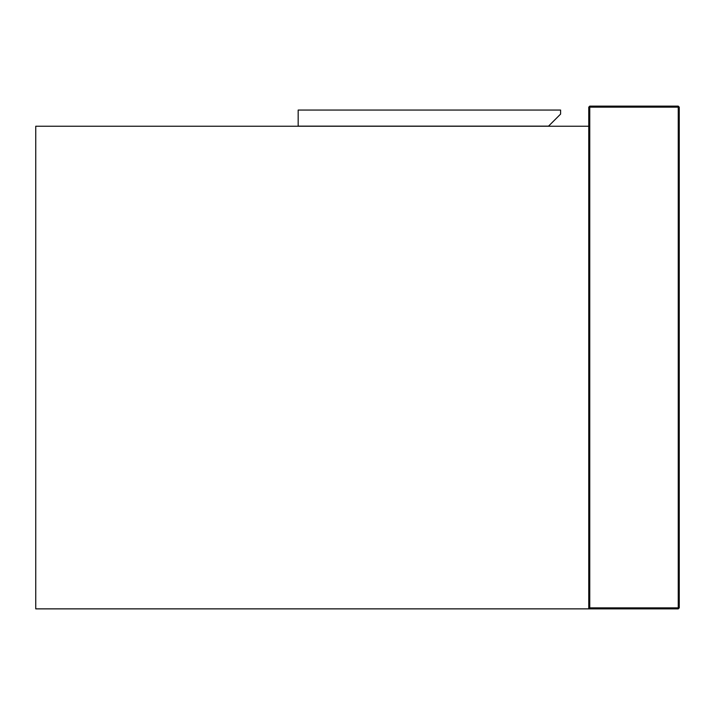 <?xml version="1.0" encoding="UTF-8"?>
<svg xmlns="http://www.w3.org/2000/svg" width="715" height="715" viewBox="0 0 715 715"><rect width="100%" height="100%" fill="white"/><g stroke="black" fill="none" stroke-linecap="round" stroke-linejoin="round"><path stroke-width="1.07" d="M588.758 126.242L35.75 126.242L35.75 608.867L588.758 608.867L588.758 107.143L589.768 106.133L589.768 107.143L678.249 107.143L678.249 607.857L589.768 607.857L589.768 107.143L588.758 107.143L589.768 106.133L678.249 106.133L679.25 107.143L679.25 607.857L678.249 608.867L588.758 608.867L589.768 607.857M560.605 114.078L548.539 126.144L298.173 126.144L298.173 110.056L560.605 110.056L560.605 114.078M678.249 106.133L679.25 107.143L678.249 107.143L678.249 106.133M678.249 607.857L679.25 607.857L678.249 608.867L678.249 607.857"/></g></svg>
